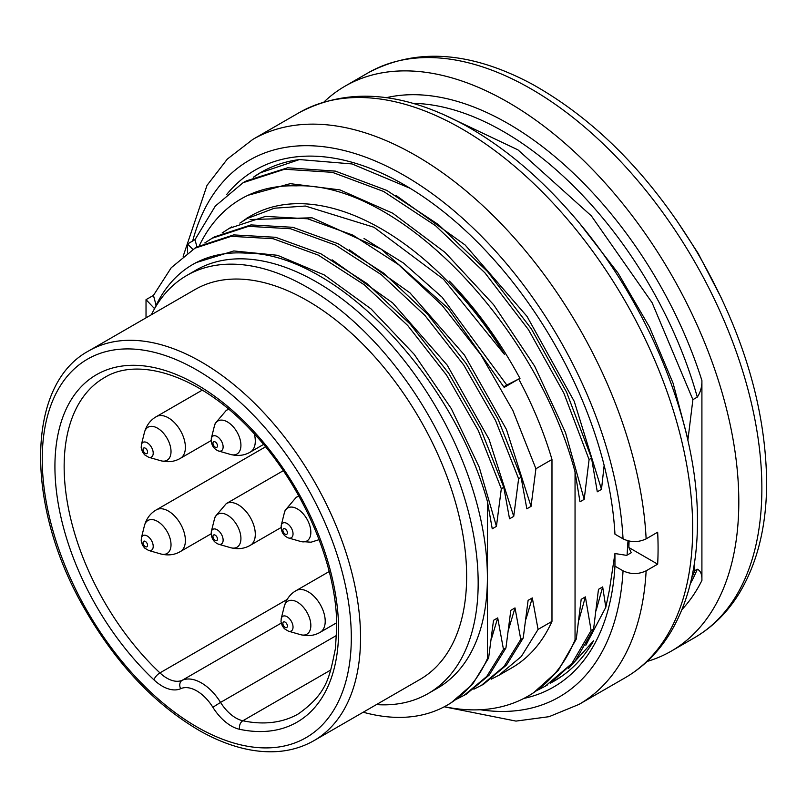 <?xml version="1.0" encoding="UTF-8"?>
<svg xmlns="http://www.w3.org/2000/svg" width="807" height="807" viewBox="0 0 807 807"><rect width="100%" height="100%" fill="white"/><g stroke="black" fill="none" stroke-linecap="round" stroke-linejoin="round"><path stroke-width="1.21" d="M253.327 177.278A293.577 169.49 -120 0 1 261.034 172.335A293.577 169.49 -120 0 1 299.417 159.564L260.51 172.728L253.378 177.258M596.222 610.203L602.678 586.901L605.805 607.288L585.842 645.237M602.678 586.901L598.481 589.332L593.579 629.107L591.117 630.529L585.378 596.887L581.181 599.319L576.279 639.094L575.048 639.8L575.048 471.954L579.991 501.783L584.187 499.362L565.475 432.522L534.627 366.116L493.591 304.693L445.121 252.47L392.787 213.25L339.908 189.887L290.227 183.663L247.386 195.455M604.15 465.377L601.487 489.375L597.291 491.796L591.551 458.164L589.09 459.576L584.187 499.362M386.412 97.667A300.093 173.263 60 0 1 701.908 380.571C702.05 386.694 700.506 392.202 697.288 397.115L692.89 399.657L687.978 439.432L673.109 383.264L649.453 326.996L618.021 273.038L580.294 224.275M701.908 382.498L701.908 580.445C702.09 574.372 700.557 570.64 697.288 569.228L694.908 570.599L693.97 566.09M646.135 570.821A326.189 188.324 60 0 1 578.992 704.4L625.122 677.769A326.189 188.324 60 0 0 692.678 528.444A326.189 188.324 60 0 0 550.293 200.176A326.189 188.324 60 0 0 298.933 112.788L252.803 139.419A326.189 188.324 60 0 1 497.727 220.15A326.189 188.324 60 0 1 646.135 538.864L657.665 532.196A326.189 188.324 60 0 1 658.078 548.417A326.189 188.324 60 0 1 657.665 564.164L646.135 570.821C638.428 574.473 630.731 574.463 623.044 570.811L614.954 566.141L614.934 553.541L609.376 590.21L605.805 607.288M589.09 459.576L563.881 393.191L528.454 329.649L484.906 272.816L435.578 225.738L383.607 191.451L332.343 172.325L284.558 169.248L243.109 182.695L215.308 206.088L194.971 239.689L187.547 243.976L187.547 252.964M407.162 186.861L411.066 188.868M601.487 489.375L574.231 401.351L527.042 316.425L465.114 244.985L396.025 195.435M299.417 159.564L352.044 163.942L408.534 187.638M246.407 180.869L287.625 167.785L335.419 171.124L386.815 190.422L438.534 224.669L487.579 271.616L531.309 328.812L566.564 392.121L591.551 458.164M537.24 690.328L545.29 686.192L571.931 663.455L591.117 630.529M593.579 629.107L575.431 660.64L550.495 683.035M576.279 639.094L558.232 670.506L533.457 692.85M575.048 639.8A293.577 169.49 60 0 1 528.081 696.128A293.577 169.49 60 0 1 444.445 706.69M197.392 246.801L233.677 234.908L275.56 237.288L320.803 253.711L366.741 283.398L410.198 324.121L448.944 373.631L480.74 429.092L503.78 487.297L501.318 488.719L478.289 430.514L446.493 375.043L407.737 325.524L364.29 284.81L318.351 255.133L273.099 238.711L231.216 236.33L194.941 248.213L171.245 267.712L153.451 295.392L146.027 299.669L146.027 317.827M242.675 221.229A260.954 150.667 60 0 1 250.826 215.893A260.954 150.667 60 0 1 504.536 354.465C488.396 327.571 470.017 303.109 449.408 281.078C476.766 309.384 500.29 341.835 519.98 378.443L518.709 379.028A260.954 150.667 60 0 1 551.978 459.476L551.978 621.39A260.954 150.667 60 0 1 511.769 667.883L498.948 675.288M518.709 379.028L504.173 387.421L448.117 308.314L381.075 249.02L312.037 217.799L250.13 219.504M551.978 459.476L535.919 468.746L512.859 410.491L481.012 354.949L442.155 305.389L398.476 264.575L352.82 235.099L307.628 218.798L265.553 216.387L229.349 228.32L222.127 232.971M214.682 236.814L250.977 224.921L292.86 227.302L338.103 243.724L384.041 273.412L427.498 314.135L466.234 363.644L498.04 419.105L521.08 477.31L518.619 478.733L495.528 420.447L463.682 364.905L424.956 315.487L381.348 274.693L335.571 245.106L290.49 228.744L248.516 226.343L212.11 238.267L204.796 242.968M187.547 243.976L192.893 249.434M199.289 245.732A280.523 161.965 -120 0 1 241.031 198.946A280.523 161.965 -120 0 1 296.179 185.852C398.184 181.757 536.019 324.374 575.048 471.954M456.57 699.185L464.166 695.301L486.772 676.448L503.467 649.403L505.928 647.981L489.234 675.025L466.628 693.889M473.87 689.198L481.466 685.314L504.062 666.461L520.767 639.416L523.229 637.994L506.524 665.039L483.928 683.902M491.17 679.212L498.766 675.328L521.362 656.464L538.067 629.42L551.978 621.39M363.221 712.218A260.954 150.667 60 0 0 447.189 705.167A260.954 150.667 60 0 0 487.398 658.673L488.628 657.967L472.609 684.205L451.063 702.847M691.66 578.064L694.908 570.599M692.89 399.657L652.106 302.706L591.36 215.883L517.953 149.86L441.822 113.777M504.536 354.465L443.537 279.283L373.974 227.261L305.349 206.037L274.4 208.216L247.003 218.606L239.861 223.105M487.398 658.673L487.398 577.721A241.384 139.359 60 0 1 437.404 688.22L428.174 693.546A241.384 139.359 60 0 1 376.415 704.602M501.318 488.719L496.436 526.366L479.207 467.152L451.274 408.584L414.233 354.374L370.998 308.869L324.364 274.995L277.507 255.294L233.768 250.947L196.202 262.588M151.343 314.76A241.384 139.359 60 0 1 186.8 275.459L196.02 270.133A241.384 139.359 60 0 1 382.034 334.804A241.384 139.359 60 0 1 487.398 577.721L487.398 501.399L492.24 528.787L496.436 526.366M488.628 657.967L493.511 620.321L497.707 617.9L503.467 649.403M505.928 647.981L510.811 610.334L515.007 607.913L520.767 639.416M523.229 637.994L528.101 600.347L532.307 597.926L538.067 629.42M535.919 468.746L531.036 506.393L506.423 429.415L464.459 355.07L409.936 292.84L349.33 249.777M521.08 477.31L526.84 508.813L531.036 506.393M518.619 478.733L513.736 516.379L489.052 439.301L447.209 365.127L392.656 302.907L332.07 259.793M503.78 487.297L509.54 518.8L513.736 516.379M146.027 299.669L154.561 308.647A247.91 143.132 -120 0 1 192.762 264.484L195.94 262.648M192.762 264.484A247.91 143.132 -120 0 1 245.076 253.075C333.705 252.026 451.688 373.974 487.398 501.399M186.8 275.459A241.384 139.359 60 0 1 372.804 340.13A241.384 139.359 60 0 1 478.168 583.047A241.384 139.359 60 0 1 428.174 693.546M466.638 576.39A225.072 129.947 60 0 1 420.023 679.423L313.923 740.675A225.072 129.947 -120 0 0 360.537 637.641A225.072 129.947 -120 0 0 262.295 411.136A225.072 129.947 -120 0 0 88.851 350.843L194.951 289.582A225.072 129.947 60 0 1 368.396 349.885A225.072 129.947 60 0 1 466.638 576.39M324.101 101.864A326.189 188.324 60 0 1 345.063 86.157A326.189 188.324 60 0 1 596.423 173.545A326.189 188.324 60 0 1 738.808 501.813A326.189 188.324 60 0 1 671.253 651.138A326.189 188.324 60 0 1 647.164 661.437M525.993 619.09L532.307 597.926M508.682 629.127L515.007 607.913M491.402 638.993L497.707 617.9M153.451 295.392L156.104 305.349M364.007 238.469L403.641 263.153L442.054 297.168L506.816 385.07L503.82 386.795M506.816 385.07L519.94 378.382M578.952 619.947L585.378 596.887M194.971 239.689L197.009 247.063M627.089 555.125L627.977 540.801M614.954 566.141A298.469 172.325 60 0 1 523.854 698.428M568.491 668.489L593.599 640.788A293.577 169.49 60 0 1 554.611 680.815A293.577 169.49 60 0 1 550.213 683.206M555.569 680.16L562.398 675.812M614.934 553.541L626.666 555.367L631.276 552.714L628.865 547.529L629.057 541.053M226.676 194.497A298.469 172.325 60 0 1 404.368 184.874A298.469 172.325 60 0 1 614.954 534.173L623.044 538.844C630.711 542.506 638.408 542.506 646.135 538.864M628.865 547.529L657.665 564.164M217.355 446.654A3.198 1.846 -120 0 0 214.813 441.742A3.198 1.846 -120 0 0 213.502 445.252A3.198 1.846 -120 0 0 217.355 446.654M701.908 580.445A300.093 173.263 60 0 1 681.955 609.567M690.318 583.743A293.577 169.49 -120 0 0 697.288 569.228M697.288 397.115A293.577 169.49 -120 0 0 412.962 103.336M351.307 637.641A218.546 126.185 60 0 1 119.507 658.351A218.546 126.185 60 0 1 119.507 349.27A218.546 126.185 60 0 1 351.307 637.641M180.677 688.684A39.139 22.596 60 0 1 153.925 679.827A200.61 115.825 60 0 1 57.882 434.953A200.61 115.825 60 0 1 211.263 393.846A200.61 115.825 60 0 1 338.627 630.317A200.61 115.825 60 0 1 239.629 729.306A39.139 22.596 60 0 1 212.866 707.275A34.247 19.772 -120 0 0 180.677 688.684A6.527 5.316 -114.2 0 1 182.231 680.271L281.24 623.105M330.83 669.961L242.846 720.762A194.084 112.052 -120 0 0 298.429 713.842C327.581 693.132 329.569 676.629 335.409 648.657L336.711 627.654C337.447 566.03 302.756 484.946 252.611 432.038C201.811 376.455 139.268 355.736 104.345 377.676A194.084 112.052 -120 0 0 159.927 672.887L287.141 599.45M153.925 679.827A6.527 2.451 133.3 0 1 159.927 672.887A32.623 18.833 -120 0 0 182.231 680.271A40.774 23.544 60 0 1 220.553 702.403L336.549 635.432M239.629 729.306A6.527 4.731 101.9 0 1 242.846 720.762A32.623 18.833 -120 0 1 220.553 702.403L212.866 707.275M345.063 86.157L368.123 72.842C415.787 47.492 470.34 51.194 531.783 83.948C596.05 119.829 651.239 176.087 697.369 252.722C742.501 330.446 765.591 406.819 766.65 481.84C766.65 525.71 757.541 562.812 739.323 593.165C727.601 612.291 712.601 627.18 694.313 637.823A326.189 188.324 -120 0 0 761.869 488.497A326.189 188.324 -120 0 0 619.574 160.321A326.189 188.324 -120 0 0 368.254 72.761M192.671 241.011A309.878 178.912 60 0 1 426.025 189.292A309.878 178.912 60 0 1 623.044 538.844M623.044 570.811A309.878 178.912 60 0 1 480.195 709.736M144.564 452.818A3.198 1.846 -120 0 0 147.54 451.607A3.198 1.846 -120 0 0 143.848 447.956A3.198 1.846 -120 0 0 144.564 452.818M141.437 444.536A8.474 4.892 60 0 1 149.214 444.324A8.474 4.892 60 0 1 153.209 452.989A8.474 4.892 60 0 1 149.487 457.418M162.025 431.664A19.075 11.016 -120 0 0 144.443 432.401L141.396 444.657L141.185 447.754L142.476 451.96L144.594 454.805L148.68 457.256L160.805 460.747A19.075 11.016 -120 0 0 171.003 452.253A19.075 11.016 -120 0 0 162.025 431.664M202.315 390.104L156.346 416.644A24.059 13.89 60 0 1 174.887 423.09A24.059 13.89 60 0 1 185.388 447.3A24.059 13.89 60 0 1 180.405 458.315C174.655 461.715 168.128 462.532 160.805 460.747M217.355 539.873A3.198 1.846 -120 0 0 214.813 534.96A3.198 1.846 -120 0 0 213.502 538.471A3.198 1.846 -120 0 0 217.355 539.873M211.474 531.097A8.474 4.892 60 0 1 219.131 531.299A8.474 4.892 60 0 1 222.782 542.243A8.474 4.892 60 0 1 217.93 543.989M214.723 518.175A19.075 11.016 -120 0 0 214.359 519.375L211.313 531.631C210.97 537.886 213.391 542.082 218.586 544.231L230.721 547.721A19.075 11.016 -120 0 0 240.153 543.252A19.075 11.016 -120 0 0 231.942 518.639A19.075 11.016 -120 0 0 214.723 518.175M283.277 470.703L226.263 503.618A24.059 13.89 60 0 1 244.783 510.054A24.059 13.89 60 0 1 255.294 534.274A24.059 13.89 60 0 1 254.326 540.266A24.059 13.89 60 0 1 250.321 545.29C244.571 548.689 238.045 549.506 230.721 547.721M144.564 546.036A3.198 1.846 -120 0 0 147.54 544.826A3.198 1.846 -120 0 0 143.848 541.174A3.198 1.846 -120 0 0 144.564 546.036M141.437 537.755A8.474 4.892 60 0 1 149.214 537.543A8.474 4.892 60 0 1 153.209 546.208A8.474 4.892 60 0 1 149.487 550.636M162.025 524.883A19.075 11.016 -120 0 0 144.443 525.619L141.396 537.876L141.185 540.972L142.476 545.179L144.594 548.024L148.68 550.475L160.805 553.965A19.075 11.016 -120 0 0 171.003 545.471A19.075 11.016 -120 0 0 162.025 524.883M265.523 446.836L156.346 509.863A24.059 13.89 60 0 1 174.887 516.309A24.059 13.89 60 0 1 185.388 540.519A24.059 13.89 60 0 1 180.405 551.534C174.655 554.934 168.128 555.751 160.805 553.965M284.387 626.767A3.198 1.846 -120 0 0 287.363 625.546A3.198 1.846 -120 0 0 283.671 621.904A3.198 1.846 -120 0 0 284.387 626.767M281.26 618.485A8.474 4.892 60 0 1 289.047 618.273A8.474 4.892 60 0 1 293.032 626.938A8.474 4.892 60 0 1 289.31 631.356M301.858 605.613A19.075 11.016 -120 0 0 284.276 606.35L281.229 618.596L281.007 621.703L282.299 625.899L284.417 628.744L288.502 631.195L300.638 634.685A19.075 11.016 -120 0 0 310.826 626.202A19.075 11.016 -120 0 0 301.858 605.613M329.206 571.527L296.169 590.593A24.059 13.89 60 0 1 314.71 597.039A24.059 13.89 60 0 1 325.211 621.249A24.059 13.89 60 0 1 320.228 632.264C314.488 635.664 307.951 636.471 300.638 634.685M287.272 533.629A3.198 1.846 -120 0 0 284.73 528.716A3.198 1.846 -120 0 0 283.418 532.227A3.198 1.846 -120 0 0 287.272 533.629M281.391 524.853A8.474 4.892 60 0 1 289.047 525.054A8.474 4.892 60 0 1 292.689 535.999A8.474 4.892 60 0 1 287.837 537.744M284.639 511.931A19.075 11.016 -120 0 0 284.276 513.131L281.229 525.387C280.876 531.642 283.297 535.838 288.502 537.976L300.638 541.467A19.075 11.016 -120 0 0 310.07 537.008A19.075 11.016 -120 0 0 301.858 512.395A19.075 11.016 -120 0 0 284.639 511.931M298.751 495.891L296.169 497.374A24.059 13.89 60 0 1 299.024 496.376M254.306 433.873A24.059 13.89 60 0 1 255.294 441.056A24.059 13.89 60 0 1 254.326 447.048A24.059 13.89 60 0 1 250.321 452.071C244.571 455.471 238.045 456.288 230.721 454.502A19.075 11.016 -120 0 0 240.153 450.034A19.075 11.016 -120 0 0 231.942 425.42A19.075 11.016 -120 0 0 214.723 424.956A19.075 11.016 -120 0 0 214.359 426.167L215.227 423.382L226.263 410.4A24.059 13.89 60 0 1 228.926 409.431M211.474 437.878A8.474 4.892 60 0 1 219.131 438.08A8.474 4.892 60 0 1 222.782 449.025A8.474 4.892 60 0 1 217.93 450.77M243.078 182.695L245.54 181.282M545.3 686.192L547.761 684.77M528.081 696.128L530.461 694.756M194.749 248.274L197.211 246.851M229.339 228.29L231.801 226.878M212.049 238.287L214.511 236.865M464.348 695.261L466.809 693.838M481.648 685.274L484.109 683.852M447.189 705.167L449.509 703.825M246.639 218.304L250.826 215.893M88.851 350.843C25.471 384.636 25.148 506.483 84.422 608.528C116.238 663.858 154.894 704.733 200.378 731.132C217.426 740.695 234.131 746.959 250.493 749.945C274.41 754.182 295.554 751.095 313.923 740.675M675.288 218.354L698.116 253.297L721.892 299.094M671.253 651.138L694.313 637.823M241.031 198.946L244.279 197.069M252.803 139.419L227.332 159.07L207.016 185.368L183.149 256.303M444.233 706.801L515.976 721.095L549.083 716.677L578.992 704.4M298.933 112.788C347.363 87.035 402.925 91.282 465.609 125.549C503.548 146.773 539.258 176.693 572.728 215.308C648.071 301.525 698.237 424.068 697.45 521.786C697.44 564.547 688.795 600.882 671.515 630.802C659.612 651.037 644.147 666.683 625.122 677.769M156.346 416.644C150.526 419.922 146.561 425.168 144.443 432.401M211.051 440.622L180.405 458.315M226.263 503.618L215.227 516.601L214.359 519.375M280.967 527.596L250.311 545.29M156.346 509.863C150.526 513.131 146.561 518.387 144.443 525.619M211.051 533.841L180.405 551.534M296.169 590.593C290.349 593.861 286.384 599.117 284.276 606.35M336.65 622.782L320.228 632.264M319.108 539.651L311.068 542.203L300.638 541.467M296.169 497.374L285.133 510.357L284.276 513.131M230.721 454.502L218.586 451.012C213.391 448.863 210.97 444.667 211.313 438.413L214.359 426.157M228.522 409.099L226.263 410.4M263.536 444.435L250.311 452.071"/></g></svg>
